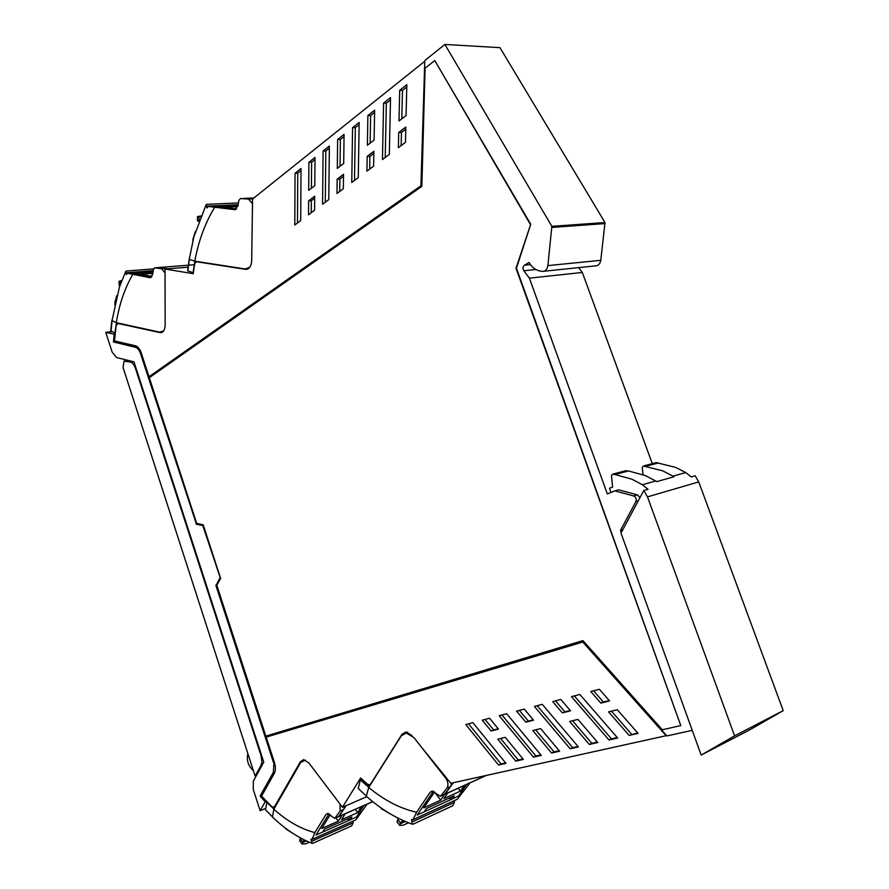 <?xml version="1.0" encoding="UTF-8"?>
<svg xmlns="http://www.w3.org/2000/svg" width="889" height="889" viewBox="0 0 889 889"><rect width="100%" height="100%" fill="white"/><g stroke="black" fill="none" stroke-linecap="round" stroke-linejoin="round"><path stroke-width="1.33" d="M621.289 532.567L620.5 530.366L635.913 501.54C636.735 498.962 635.991 497.095 633.657 495.951L614.888 490.895L607.331 493.906L529.399 278.157L523.821 270.745C522.599 268.511 522.821 266.644 524.51 265.166L529.033 262.499C532.022 267.511 535.934 270.389 540.756 271.123L542.168 271.423C545.279 271.467 547.179 269.523 547.891 265.6L551.858 226.339L444.911 44.45L424.786 60.552L421.397 185.49L148.996 376.747L421.397 185.49M544.057 271.234L595.063 265.922C598.141 265.955 600.053 264.077 600.786 260.31L605.009 222.539L551.858 226.339M444.911 44.45L499.962 47.662L605.009 222.539M114.97 334.731L113.914 342.087L135.728 347.21C137.973 347.866 139.706 349.977 140.962 353.544L196.38 523.988L203.281 525.688L220.305 577.961L216.249 585.118L273.934 762.518L273.379 772.33L273.934 762.518M266.389 801.311L265.144 801.834L260.121 795.988L273.779 772.174M260.521 795.822L265.644 801.422L265.644 800.544M411.918 735.459L405.94 732.003L402.006 734.27L370.646 783.998L369.168 784.865L367.368 784.098L360.634 777.975L342.454 807.256L308.861 762.962L303.605 759.651L300.426 761.651L274.601 806.59L273.401 807.356L271.823 806.623L261.566 796.122L274.245 773.541C275.712 770.63 275.768 766.929 274.412 762.429L266.189 737.137L583.251 641.902L666.928 735.925L692.242 730.336M517.909 263.689L516.442 268.189L680.785 725.591L515.998 268.245L530.733 224.261L517.909 263.689M530.288 224.295L434.765 60.541L530.733 224.261M578.595 267.645L582.317 272.456L529.399 278.157M652.282 463.625L582.317 272.456M113.914 342.087L135.306 347.255C137.539 347.921 139.284 350.033 140.54 353.6L196.38 523.988M195.958 524.077L203.281 525.688M202.859 525.788L220.305 577.961M219.883 578.072L216.249 585.118M215.838 585.229L273.523 762.673M260.121 795.988L273.379 772.33M266.189 737.137L583.251 641.902M421.43 747.149L450.834 783.287L666.128 735.703L582.828 642.069M620.5 530.366L622.856 529.633M639.958 497.696L637.435 494.862L618.688 489.839L614.888 490.895M420.942 185.512L424.753 61.674M424.297 61.652L252.554 199.025L251.698 260.61C251.276 266.344 249.253 269.256 245.631 269.367L196.891 261.799L195.402 262.477L194.624 264.344L193.224 273.69L165.032 269.034L165.165 324.963C164.921 329.975 163.309 332.542 160.342 332.675L117.937 323.463L116.115 325.696L114.503 340.909L135.272 345.754C137.851 346.51 139.851 348.944 141.295 353.044L148.996 376.747M114.57 334.264L105.78 332.364L112.147 352.088L116.559 357.534L133.95 361.834L263.777 762.151L253.343 781.12L253.243 789.365L260.133 810.69L265.278 808.557M113.492 342.143L114.148 334.308M434.765 60.541L425.064 68.242L421.853 186.357L149.308 377.692L196.636 523.265L203.203 524.877L220.65 578.439L216.794 585.24L265.855 736.125L582.951 640.613L662.316 729.758L680.785 725.591M265.144 801.834L260.133 810.69M505.23 737.325L497.796 739.159L515.776 761.151L523.377 759.417L505.23 737.325M590.774 691.553L600.875 703.11L609.587 700.899L599.386 689.286L590.774 691.553M617.677 738.026L608.976 740.004L571.505 696.643L579.828 694.442L617.677 738.026M597.786 742.537L589.318 744.46L569.66 721.446L577.928 719.412L597.786 742.537M465.769 724.535L498.551 765.051L505.974 763.373L472.881 722.657L465.769 724.535M524.254 709.1L516.576 711.133L525.799 722.168L533.567 720.201L524.254 709.1M540.623 728.602L532.789 730.536L551.569 753.027L559.592 751.205L540.623 728.602M489.572 718.256L482.283 720.179L491.106 730.98L498.485 729.102L489.572 718.256M552.714 701.599L562.359 712.889L570.549 710.811L560.803 699.465L552.714 701.599M617.288 709.711L608.565 711.856L629.156 735.425L638.102 733.392L617.288 709.711M542.279 704.355L534.4 706.433L570.182 748.805L578.428 746.938L542.279 704.355M541.245 755.372L506.686 713.745L499.207 715.712L533.433 757.139L541.245 755.372M382.448 159.542L383.592 103.08L390.538 97.579L389.315 154.408L382.448 159.542M406.084 115.537L406.829 84.666L399.694 90.311L398.994 120.982L406.084 115.537M398.361 147.663L405.462 142.362L405.829 127.06L398.705 132.461L398.361 147.663M300.704 220.594L294.792 225.006L295.048 173.255L301.015 168.521L300.704 220.594M314.695 196.236L308.616 200.836L308.516 214.76L314.573 210.237L314.695 196.236M308.694 190.335L308.905 162.276L315.017 157.431L314.784 185.668L308.694 190.335M373.88 151.308L373.602 166.143L366.913 171.144L367.168 156.397L373.88 151.308M374.647 110.169L374.091 140.106L367.368 145.274L367.89 115.526L374.647 110.169M329.363 146.063L328.774 199.625L322.574 204.259L323.096 151.03L329.363 146.063M343.543 174.333L343.343 188.746L336.987 193.502L337.164 179.178L343.543 174.333M344.076 134.395L343.687 163.465L337.298 168.377L337.653 139.484L344.076 134.395M359.167 122.438L358.278 177.589L351.755 182.467L352.577 127.66L359.167 122.438M111.603 331.708L105.78 332.364M366.835 796.677L342.454 807.256M500.618 738.459L518.265 760.017L522.988 758.939M518.265 760.017L515.776 761.151M593.574 690.82L603.375 702.01L600.875 703.11M609.254 700.521L603.375 702.01M574.305 695.898L611.454 738.837L617.233 737.526M611.454 738.837L608.976 740.004M572.516 720.746L591.807 743.304L597.352 742.037M591.807 743.304L589.318 744.46M468.525 723.802L501.052 763.929L498.551 765.051M501.052 763.929L505.585 762.895M519.354 710.4L528.31 721.09L533.256 719.834M528.31 721.09L525.799 722.168M535.623 729.836L554.058 751.883L559.181 750.716M554.058 751.883L551.569 753.027M485.038 719.445L493.617 729.913L498.196 728.747M493.617 729.913L491.106 730.98M555.503 700.865L564.859 711.8L562.359 712.889M564.859 711.8L570.227 710.433M637.657 732.88L629.156 735.425M611.421 711.156L631.635 734.247M537.189 705.699L572.683 747.649L578.006 746.438M572.683 747.649L570.182 748.805M501.974 714.978L535.923 755.994L540.834 754.883M535.923 755.994L533.433 757.139M197.058 261.833L198.391 261.722M248.164 268.756L247.264 268.834M165.032 269.034L188.268 267.167M385.226 157.464L386.348 103.124L383.592 103.08M386.348 103.124L390.482 99.857M399.694 90.311L402.461 90.389L401.806 118.826M406.773 86.978L402.461 90.389M398.705 132.461L401.461 132.461L401.15 145.574M405.773 129.194L401.461 132.461M297.482 222.995L297.759 173.177L295.048 173.255M297.759 173.177L301.004 170.61M311.228 212.738L311.317 200.725L308.616 200.836M311.317 200.725L314.673 198.18M311.417 188.246L311.628 162.22L308.905 162.276M311.628 162.22L315.006 159.542M369.68 169.088L369.902 156.353L367.168 156.397M369.902 156.353L373.847 153.375M370.146 143.14L370.635 115.548L367.89 115.526M370.635 115.548L374.613 112.414M325.296 202.225L325.83 150.986L323.096 151.03M325.83 150.986L329.341 148.207M339.72 191.457L339.876 179.089L337.164 179.178M339.876 179.089L343.521 176.344M340.043 166.254L340.387 139.473L337.653 139.484M340.387 139.473L344.054 136.573M354.5 180.411L355.322 127.672L352.577 127.66M355.322 127.672L359.134 124.649M274.49 808.034L273.723 807.312M272.434 816.847L265.489 809.746L266.933 801.867M315.917 835.06L328.997 813.802L315.917 835.06L356.511 817.047L363.734 805.678L356.511 817.047L350.01 819.925L351.9 816.935L324.563 829.037L322.696 832.048L315.917 835.06M335.453 818.08L339.142 816.335L346.154 805.645M273.89 809.079L266.622 802.145M361.434 806.679L357.667 812.635L341.454 819.791L345.199 813.802M342.065 815.18L338.331 821.169L321.707 828.504L330.208 814.702M285.691 828.337L284.602 827.503M347.121 819.058L350.01 819.925M285.491 828.681L293.981 834.104M357.667 812.635L355.278 809.379M338.331 821.169L335.931 817.869M312.061 839.416L355.844 819.858L367.057 804.212M305.538 760.117L300.649 762.54L273.834 809.179L272.478 817.035C285.113 829.159 298.326 837.938 312.128 843.383L310.917 839.172L312.095 839.349L314.873 832.593L325.952 814.535L328.252 813.535M273.834 809.179C287.047 821.103 300.726 828.915 314.873 832.593M338.276 816.835L343.676 809.423L340.131 810.968L334.742 818.391L327.697 813.479L325.952 814.535M340.131 810.968L340.065 804.101M343.676 809.423L344.421 806.39M312.706 843.339L351.644 825.892L353.155 822.792L311.561 841.372M353.233 821.069L353.155 822.792M304.294 839.938L302.56 842.016L300.149 838.594L299.815 840.894M300.149 838.594L300.526 837.971M309.294 842.239L305.716 843.839L302.016 844.028L302.56 842.016M361.612 778.908L360.356 779.942L368.779 787.365M369.468 786.276L361.49 778.953M451.945 799.067L454.223 795.777L426.398 808.546L424.142 811.879L417.23 815.069L433.332 791.243L417.23 815.069L458.535 796.033L466.625 784.409L458.535 796.033L451.945 799.067L448.834 798.255M441.411 795.888L445.111 794.121L453.301 782.742M360.356 779.942L358.223 788.399L366.301 796.055M464.302 785.465L460.38 791.11L443.9 798.655L447.8 792.977M444.5 794.599L440.722 800.111L423.786 807.868L434.599 791.899M485.572 775.786L445.011 794.244M381.57 808.268L380.114 807.245M391.86 814.791L381.292 808.679M460.38 791.11L458.146 788.265M440.722 800.111L434.499 792.066M412.863 819.814L457.435 799.167L470.003 782.865M430.132 792.266L432.287 791.077L440.444 796.322L447.034 788.065C448.612 785.12 448.156 781.809 445.667 778.119L414.007 737.67L406.229 733.003L401.283 735.848L368.724 787.454L366.312 796.211C380.892 809.19 396.283 818.547 412.463 824.259L411.507 819.602L412.896 819.769L416.641 812.268L430.132 792.266L432.732 791.099M368.724 787.454C384.026 800.222 399.994 808.49 416.641 812.268M407.229 732.18L406.051 733.003M444.044 794.688L450.645 786.443L451.59 783.12M413.196 824.147L452.734 805.745L454.39 802.378L412.04 822.014M454.412 800.6L454.39 802.378M402.884 820.447L400.517 823.058L397.75 819.369L397.183 822.047M397.75 819.369L398.439 818.325M408.418 822.769L403.217 825.181L399.717 825.425L400.517 823.058M115.137 333.175L110.703 330.73L111.858 320.429M166.487 268.911L158.52 267.533L167.899 268.8M153.008 272.034L132.55 273.701L151.575 277.001L132.55 273.701L152.908 272.767M117.47 322.94L117.381 323.54M116.403 322.707L114.937 333.175M152.008 276.412L140.34 274.401L152.819 273.379M115.059 302.482L114.792 304.594M114.837 302.438L116.815 295.593M119.404 287.136L112.025 320.629L119.404 287.136L125.794 271.312L126.349 274.557L127.416 273.256L149.941 277.679L152.686 274.312L153.364 269.534L154.753 267.833L161.565 268.756L165.043 272.856M163.676 330.83L159.764 332.142L116.292 322.685L112.025 320.629M132.639 274.668C124.738 288.236 119.293 304.249 116.292 322.685M127.416 273.256L153.13 271.178L127.427 273.256M119.137 285.158L119.893 285.713M121.06 281.702L120.259 281.68L120.326 284.458M121.826 280.457L119.037 281.324L120.259 281.68M193.346 272.767L187.623 270.756L189.157 259.31M252.487 203.725L248.576 199.103L240.497 198.514L252.643 198.947L244.142 198.358L253.887 197.958M237.963 205.692L214.038 206.781L236.152 209.215L214.038 206.781L237.874 206.215M196.08 261.366L195.98 261.988M194.902 261.188L193.024 272.756M236.574 208.848L222.75 207.326L237.763 206.637M193.146 239.585L192.813 241.063M192.846 239.541L195.436 231.473M193.835 236.985L189.224 259.366L193.835 236.985L206.137 204.659L206.97 207.959L208.315 206.437L234.563 209.648L237.952 205.77L238.819 200.47L240.497 198.514M249.765 267.289L245.153 268.967L194.791 261.166L189.224 259.366M214.605 207.448C205.181 222.872 198.58 240.775 194.791 261.166M197.514 220.839L198.858 221.35M200.97 215.96L197.458 216.572L200.636 216.772M136.05 368.313L135.472 368.39C134.228 364.846 132.505 362.723 130.294 362.045L124.004 361.112L123.082 367.546L255.121 776.064L256.388 775.575M253.365 770.619L252.165 769.552C247.809 764.673 246.397 759.45 247.942 753.861M135.472 368.39L261.099 755.839L261.922 761.873L260.977 765.418L255.121 776.064M610.976 492.45L609.476 488.294L612.599 487.05L611.476 475.604L612.532 474.226L615.01 474.537L628.423 470.948L645.403 475.571L656.849 481.594L674.118 476.726L662.727 470.826L643.38 466.014L642.28 467.37L642.969 474.593M656.182 462.602L643.38 466.014L656.182 462.602L675.462 467.325L685.719 472.559L691.264 476.904L695.154 475.793L698.732 481.916L783.22 710.655L734.581 735.848L701.165 755.072L621 533.089L643.825 490.472L647.481 496.884L734.581 735.848M655.56 462.758L656.126 462.602M783.22 710.655L750.094 729.658L701.165 755.072M673.017 476.137L685.719 472.559M643.825 490.472L648.025 489.272L642.414 484.738L632.035 479.249L615.01 474.537M628.423 470.948L625.378 470.803M655.749 480.993L642.414 484.738M605.22 223.572L552.069 227.406M600.786 260.31L547.891 265.6M635.913 501.54L638.269 500.84M637.435 494.862L633.657 495.951M535.889 269.511L523.821 270.745M524.51 265.166L530.4 264.589M115.037 334.097L113.948 334.22M274.601 806.59L275.546 806.201M300.426 761.651L301.804 761.106M402.006 734.27L403.628 733.614M245.486 269.345L247.309 269.189M159.964 332.619L161.987 332.386M119.359 323.352L118.081 323.485M372.702 801.622L335.609 817.891M312.095 839.349L355.844 819.858M303.149 841.272L305.183 840.372M302.127 842.783L306.338 840.916M485.961 775.53L441.511 795.755M412.896 819.769L457.435 799.167M447.034 788.065L450.645 786.443M445.667 778.119L446.367 777.808M401.228 822.225L404.017 820.947M399.972 823.914L405.251 821.48M154.753 267.833L194.258 264.722L154.775 267.833M150.719 277.59L149.83 277.668M165.343 268.456L161.565 268.756M121.46 281.402L119.57 281.569M126.149 272.812L153.208 270.634M235.241 209.626L234.563 209.648M238.063 205.092L208.315 206.437M252.309 198.925L248.42 199.092M199.003 216.849L199.047 220.839M200.681 216.649L198.191 216.772M206.693 206.159L238.119 204.737M133.25 361.656L130.294 362.045M261.655 755.628L261.099 755.839M262.255 764.929L260.977 765.418M128.349 360.445L125.393 360.823M645.803 466.303L658.582 462.891M647.481 496.884L698.732 481.916M612.577 474.226L626 470.648M274.301 806.979L275.346 806.545M245.631 269.367L247.164 269.234M198.214 261.699L196.891 261.799M160.342 332.675L161.642 332.519M117.937 323.463L119.237 323.329M372.791 801.7L338.998 816.524M302.016 844.028L299.637 840.65M406.229 733.003L407.818 732.358M399.717 825.425L396.983 821.78M112.125 320.74L110.981 331.164M162.698 331.93L161.865 332.03M150.619 277.624L149.941 277.679M119.137 285.413L119.037 281.324M121.404 281.546L120.059 281.657M126.105 271.056L153.519 268.878M189.324 259.432L187.846 270.945M252.476 198.936L248.576 199.103M197.514 221.05L197.458 216.572M206.559 204.348L238.419 202.948M128.138 360.389L125.127 360.79M625.945 470.648L612.532 474.226"/></g></svg>
